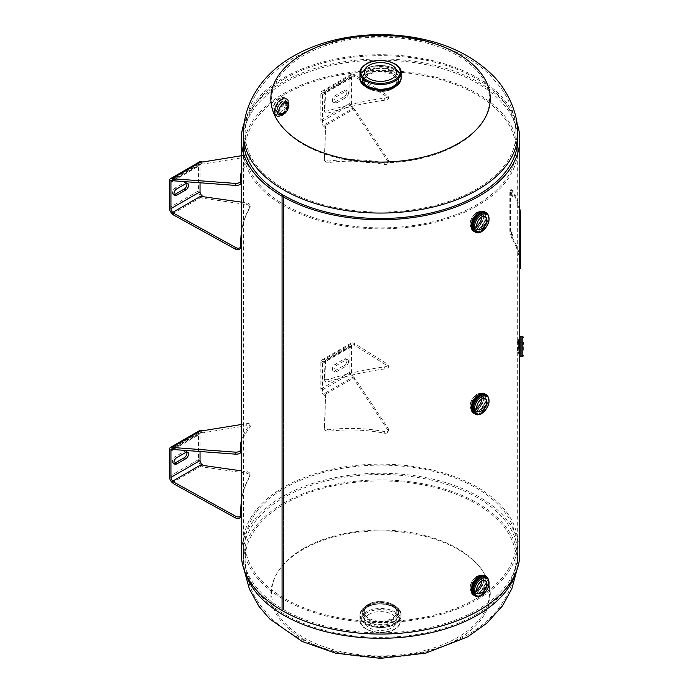 <?xml version="1.0" encoding="UTF-8"?>
<svg xmlns="http://www.w3.org/2000/svg" width="693" height="693" viewBox="0 0 693 693"><rect width="100%" height="100%" fill="white"/><g stroke="black" fill="none" stroke-linecap="round" stroke-linejoin="round"><path stroke-width="0.52" stroke-dasharray="3.46 2.6" d="M477.52 410.533L483.775 401.628L482.215 393.815L477.52 394.438L470.911 402.867L472.323 410.862L477.52 410.533M479.01 411.399L485.343 402.503L483.818 394.655L479.01 395.305L472.331 403.707L473.691 411.746L479.01 411.399A9.841 5.683 -60 0 1 472.054 407.363A9.841 5.683 -60 0 1 479.01 395.313A9.841 5.683 -60 0 1 485.975 399.333A9.841 5.683 -60 0 1 479.01 411.382M477.52 592.498L483.775 583.584L482.215 575.779L477.52 576.403L470.911 584.831L472.323 592.827L477.52 592.498M479.01 593.364L485.343 584.468L483.818 576.619L479.01 577.26L472.331 585.672L473.691 593.702L479.01 593.364M477.52 228.577L483.775 219.664L482.215 211.859L477.52 212.474L470.911 220.911L472.323 228.898L477.52 228.577M479.01 229.435L485.343 220.539L483.818 212.69L479.01 213.34L472.331 221.743L473.691 229.781L479.01 229.435A9.841 5.683 -60 0 1 472.054 225.407A9.841 5.683 -60 0 1 479.01 213.357A9.841 5.683 -60 0 1 485.975 217.368A9.841 5.683 -60 0 1 479.01 229.426M517.515 350.459L517.628 339.639L517.515 350.459M519.776 353.205L519.802 352.087M289.18 105.492L285.733 113.132L279.859 115.315L278.274 111.79L281.557 103.889L287.595 101.966L289.18 105.492M287.777 104.582L284.225 112.292L278.283 114.475L276.698 110.975L280.085 102.997L286.192 101.091L287.777 104.582M477.52 497.669A137.145 79.175 0 0 0 328.066 480.509A137.145 79.175 0 0 0 243.408 553.655A137.145 79.175 0 0 0 283.576 609.641A137.145 79.175 0 0 0 433.03 626.81A137.145 79.175 0 0 0 517.688 553.655A137.145 79.175 0 0 0 477.52 497.669M517.688 340.904L517.688 139.345A137.145 79.175 0 0 0 477.52 83.359A137.145 79.175 0 0 0 328.066 66.19A137.145 79.175 0 0 0 243.408 139.345L243.408 553.655M283.576 195.331L283.576 609.641L282.077 610.507L283.576 609.641L283.576 195.331M516.935 123.129A139.25 80.397 0 0 0 479.01 82.493A139.25 80.397 0 0 0 340.575 62.327A139.25 80.397 0 0 0 244.153 123.129M519.802 553.655A139.25 80.397 0 0 0 479.01 496.803A139.25 80.397 0 0 0 327.252 479.383A139.25 80.397 0 0 0 241.294 553.655M303.491 548.501A108.974 62.916 0 0 0 303.491 637.482A108.974 62.916 0 0 0 457.605 637.482A108.974 62.916 0 0 0 457.605 548.501A108.974 62.916 0 0 0 303.491 548.501M476.316 598.622A135.438 78.196 0 0 0 515.99 543.329A135.438 78.196 0 0 0 432.38 471.084A135.438 78.196 0 0 0 284.771 488.037A135.438 78.196 0 0 0 245.105 543.329A135.438 78.196 0 0 0 328.716 615.575A135.438 78.196 0 0 0 476.316 598.622M283.576 487.344A137.145 79.175 0 0 0 243.408 543.329A137.145 79.175 0 0 0 328.066 616.475A137.145 79.175 0 0 0 477.52 599.315A137.145 79.175 0 0 0 517.688 543.329A137.145 79.175 0 0 0 433.03 470.175A137.145 79.175 0 0 0 283.576 487.344M302.971 639.033A109.711 63.34 0 0 0 458.125 639.033A109.711 63.34 0 0 0 458.125 549.454A109.711 63.34 0 0 0 302.971 549.454A109.711 63.34 0 0 0 302.971 639.033M457.605 144.499A108.974 62.916 180 0 1 303.491 144.499A108.974 62.916 180 0 1 303.491 55.518A108.974 62.916 180 0 1 457.605 55.518A108.974 62.916 180 0 1 457.605 144.499M284.771 94.378A135.438 78.196 180 0 1 432.38 77.425A135.438 78.196 180 0 1 515.99 149.671A135.438 78.196 180 0 1 476.316 204.963A135.438 78.196 180 0 1 328.716 221.916A135.438 78.196 180 0 1 245.105 149.671A135.438 78.196 180 0 1 284.771 94.378M477.52 205.656A137.145 79.175 180 0 1 328.066 222.825A137.145 79.175 180 0 1 243.408 149.671A137.145 79.175 180 0 1 283.576 93.685A137.145 79.175 180 0 1 433.03 76.525A137.145 79.175 180 0 1 517.688 149.671A137.145 79.175 180 0 1 477.52 205.656M369.031 614.379A16.285 9.399 180 0 1 386.781 612.343A16.285 9.399 180 0 1 396.829 621.032A16.285 9.399 180 0 1 392.065 627.676A16.285 9.399 180 0 1 374.315 629.712A16.285 9.399 180 0 1 364.258 621.032A16.285 9.399 180 0 1 369.031 614.379M369.031 605.11A16.285 9.399 180 0 1 386.781 603.066A16.285 9.399 180 0 1 396.829 611.754A16.285 9.399 180 0 1 392.065 618.407A16.285 9.399 180 0 1 374.315 620.443A16.285 9.399 180 0 1 364.258 611.754A16.285 9.399 180 0 1 369.031 605.11M366.008 607.215A20.556 11.868 0 0 0 366.008 624.003A20.556 11.868 0 0 0 395.079 624.003A20.573 11.876 0 0 0 395.097 607.207A20.573 11.876 0 0 0 365.999 607.207A20.573 11.876 0 0 0 365.999 624.003A20.573 11.876 0 0 0 395.097 624.003A20.556 11.868 0 0 0 395.079 607.215A20.556 11.868 0 0 0 366.008 607.215A20.573 11.876 0 0 0 359.979 615.601A20.573 11.876 0 0 0 372.669 626.567A20.573 11.876 0 0 0 395.088 623.995A20.573 11.876 0 0 0 401.117 615.609A20.573 11.876 0 0 0 388.418 604.634A20.573 11.876 0 0 0 365.999 607.215A20.573 11.876 0 0 0 359.979 615.609A20.573 11.876 0 0 0 372.669 626.585A20.573 11.876 0 0 0 395.088 624.012A20.573 11.876 0 0 0 401.117 615.601A20.573 11.876 0 0 0 388.418 604.625A20.573 11.876 0 0 0 365.999 607.198M392.065 87.89A16.285 9.399 0 0 0 396.829 81.246A16.285 9.399 0 0 0 386.781 72.557A16.285 9.399 0 0 0 369.031 74.593A16.285 9.399 0 0 0 364.258 81.246A16.285 9.399 0 0 0 374.315 89.934A16.285 9.399 0 0 0 392.065 87.89M359.979 77.252A20.573 11.876 180 0 1 365.999 68.997A20.556 11.868 180 0 1 395.079 68.997A20.556 11.868 180 0 1 395.079 85.785A20.556 11.868 180 0 1 366.008 85.785A20.556 11.868 180 0 1 366.008 68.997A20.573 11.876 180 0 1 388.305 66.389A20.573 11.876 180 0 1 401.117 77.252M481.678 581.037A7.199 4.158 120 0 0 480.188 577.676A7.199 4.158 120 0 0 476.585 578.031A7.199 4.158 120 0 0 471.881 584.381A7.199 4.158 120 0 0 472.99 590.15A7.199 4.158 120 0 0 476.585 589.786A7.199 4.158 120 0 0 476.645 589.752M486.07 576.524A11.157 6.445 -60 0 1 487.439 585.542A11.157 6.445 -60 0 1 480.223 595.122A11.131 6.428 -60 0 1 472.357 590.557A11.131 6.428 -60 0 1 480.223 576.923A11.131 6.428 -60 0 1 488.097 581.47A11.131 6.428 -60 0 1 480.223 595.096A11.157 6.445 -60 0 1 474.93 595.824M481.678 399.081A7.199 4.158 120 0 0 480.188 395.712A7.199 4.158 120 0 0 476.585 396.067A7.199 4.158 120 0 0 471.881 402.416A7.199 4.158 120 0 0 472.99 408.186A7.199 4.158 120 0 0 476.585 407.83A7.199 4.158 120 0 0 476.645 407.796M480.223 413.132A11.131 6.428 -60 0 1 472.357 408.593A11.131 6.428 -60 0 1 480.223 394.967A11.131 6.428 -60 0 1 488.097 399.506A11.131 6.428 -60 0 1 480.223 413.132M486.07 394.56A11.157 6.445 -60 0 1 487.439 403.577A11.157 6.445 -60 0 1 480.223 413.158A11.157 6.445 -60 0 1 474.93 413.86M481.678 217.117A7.199 4.158 120 0 0 480.188 213.756A7.199 4.158 120 0 0 476.585 214.111A7.199 4.158 120 0 0 471.881 220.452A7.199 4.158 120 0 0 472.99 226.221A7.199 4.158 120 0 0 476.585 225.866A7.199 4.158 120 0 0 476.645 225.831M480.214 212.985A11.14 6.436 -60 0 1 485.784 212.43A11.14 6.436 -60 0 1 487.491 221.362A11.14 6.436 -60 0 1 480.214 231.176A11.131 6.428 -60 0 1 472.357 226.628A11.131 6.428 -60 0 1 480.223 213.002A11.131 6.428 -60 0 1 488.097 217.541A11.131 6.428 -60 0 1 480.223 231.176A11.14 6.436 -60 0 1 474.644 231.731A11.14 6.436 -60 0 1 472.34 226.637M486.07 212.595A11.157 6.445 -60 0 1 487.439 221.621A11.157 6.445 -60 0 1 480.223 231.193A11.157 6.445 -60 0 1 474.93 231.895M279.357 101.412A5.761 3.326 -60 0 1 282.233 101.126A5.761 3.326 -60 0 1 283.116 105.743A5.761 3.326 -60 0 1 279.357 110.819A5.761 3.326 -60 0 1 276.472 111.105A5.761 3.326 -60 0 1 275.589 106.488A5.761 3.326 -60 0 1 279.357 101.412M283.905 104.037A5.761 3.326 -60 0 1 286.781 103.751A5.761 3.326 -60 0 1 287.664 108.368A5.761 3.326 -60 0 1 283.905 113.444A5.761 3.326 -60 0 1 281.02 113.73A5.761 3.326 -60 0 1 280.137 109.113A5.761 3.326 -60 0 1 283.905 104.037M523.657 350.199L523.657 342.801L523.657 350.199L518.087 350.199L518.087 342.801L518.087 350.199M518.087 341.588L518.087 352.52L518.087 341.588M518.087 352.52L518.494 340.064L518.494 352.936L519.386 352.936L519.386 340.064L519.802 353.343L519.802 340.913M519.802 338.548L519.802 354.452M521.093 338.435L521.093 356.427M518.087 342.801L523.657 342.801L523.657 343.477M521.093 342.801L521.093 350.199M512.404 235.23L512.118 236.166L510.958 232.909L511.261 231.964L512.404 235.23L513.184 235.074L512.898 236.01L511.729 232.744L512.032 231.8L513.184 235.074M512.404 196.041L512.118 196.977L510.958 193.719L511.261 192.775L512.404 196.041L513.184 195.885L512.898 196.821L511.729 193.546L512.032 192.611L513.184 195.885M520.521 264.397L519.698 264.38L519.819 261.911L519.733 265.289L520.556 265.306M520.521 225.208L519.698 225.182L519.819 222.722L519.733 226.1L520.556 226.117M519.802 208.706A137.968 79.652 0 0 0 512.448 190.471L511.347 189.639L510.602 191.892L509.84 192.065L509.84 231.263L511.677 238.227A137.145 79.175 180 0 1 519.828 265.116A137.145 79.175 180 0 1 519.767 267.385L519.655 268.321M510.602 191.892L510.602 231.081L509.84 231.263M510.602 231.081L512.448 238.063L511.677 238.227M512.448 238.063A137.968 79.652 180 0 1 520.651 265.116M520.59 267.403L519.767 267.385M512.448 190.471L510.585 189.813L509.84 192.065M519.802 215.973A137.145 79.175 0 0 0 511.677 190.636M520.642 222.722L519.819 222.722L519.802 221.812L520.625 221.821M519.819 261.911L519.802 261.001L520.625 261.01M387.768 429.998L388.175 428.456L354.625 377.954L354.21 379.504L387.768 429.998A3.43 2.425 -165 0 1 388.097 431.661A3.43 2.425 -165 0 1 387.127 432.848A3.43 2.425 -165 0 1 384.528 433.194A138.86 98.189 15 0 0 328.837 431.254A3.43 2.425 -165 0 1 324.359 428.309L325.537 394.75L324.263 393.633A3.43 1.984 -120 0 1 322.47 389.89L322.47 363.427A3.43 1.984 -120 0 1 323.181 361.859A3.43 1.984 -120 0 1 324.263 361.763L325.537 362.101L324.774 380.769A3.43 1.403 -11.6 0 0 324.783 380.907A3.43 1.403 -11.6 0 0 329.253 381.375A138.86 56.687 168.4 0 1 384.936 368.901A3.43 1.403 -11.6 0 0 388.565 366.753A3.43 1.403 -11.6 0 0 388.175 366.268L354.625 345.305L354.21 343.278L387.768 364.241L388.175 366.268M388.175 428.456A3.43 2.425 -165 0 1 388.513 430.11A3.43 2.425 -165 0 1 387.543 431.297A3.43 2.425 -165 0 1 384.936 431.652A138.86 98.189 15 0 0 329.253 429.712A3.43 2.425 -165 0 1 324.774 426.758L325.537 394.75M348.527 361.607A3.855 2.226 120 0 0 347.73 359.84A3.855 2.226 120 0 0 345.798 360.039L336.711 365.28A3.855 2.226 120 0 0 334.191 368.685A3.855 2.226 120 0 0 334.78 371.777A3.855 2.226 120 0 0 336.711 371.587L345.798 366.337A3.855 2.226 120 0 0 348.527 361.607M346.933 360.689A3.855 2.226 120 0 0 346.128 358.922A3.855 2.226 120 0 0 344.204 359.113L335.109 364.362A3.855 2.226 120 0 0 332.588 367.758A3.855 2.226 120 0 0 333.186 370.85A3.855 2.226 120 0 0 335.109 370.66L344.204 365.41A3.855 2.226 120 0 0 346.933 360.689M354.21 379.504L352.945 378.378A5.691 3.283 60 0 1 349.956 372.167L349.956 345.703A5.691 3.283 60 0 1 351.143 343.104A5.691 3.283 60 0 1 352.945 342.94L323.848 359.736A5.691 3.283 -120 0 0 322.046 359.901A5.691 3.283 -120 0 0 320.868 362.5L320.868 388.964A5.691 3.283 -120 0 0 323.848 395.175L324.263 393.633L353.361 376.836A3.43 1.984 60 0 1 351.559 373.094L351.559 346.63A3.43 1.984 60 0 1 352.269 345.062A3.43 1.984 60 0 1 353.361 344.967L354.625 345.305M354.21 343.278L352.945 342.94L353.361 344.967L324.263 361.763L323.848 359.736L325.121 360.074L324.359 378.742A3.43 1.403 -11.6 0 0 324.367 378.88A3.43 1.403 -11.6 0 0 328.837 379.348A138.86 56.687 168.4 0 1 384.528 366.883A3.43 1.403 -11.6 0 0 388.149 364.726A3.43 1.403 -11.6 0 0 387.768 364.241M325.121 360.074L325.537 362.101M354.625 377.954L353.361 376.836L352.945 378.378L323.848 395.175L325.121 396.301M387.768 161.252L388.175 159.711L354.625 109.217L354.21 110.759L387.768 161.252A3.43 2.425 -165 0 1 388.097 162.916A3.43 2.425 -165 0 1 387.127 164.102A3.43 2.425 -165 0 1 384.528 164.449A138.86 98.189 15 0 0 328.837 162.517A3.43 2.425 -165 0 1 324.359 159.563L325.537 126.013L324.263 124.887A3.43 1.984 -120 0 1 322.47 121.145L322.47 94.681A3.43 1.984 -120 0 1 323.181 93.113A3.43 1.984 -120 0 1 324.263 93.018L325.537 93.356L324.774 112.023A3.43 1.403 -11.6 0 0 324.783 112.162A3.43 1.403 -11.6 0 0 329.253 112.63A138.86 56.687 168.4 0 1 384.936 100.164A3.43 1.403 -11.6 0 0 388.565 98.008A3.43 1.403 -11.6 0 0 388.175 97.522L354.625 76.559L354.21 74.532L387.768 95.504L388.175 97.522M388.175 159.711A3.43 2.425 -165 0 1 388.513 161.365A3.43 2.425 -165 0 1 387.543 162.56A3.43 2.425 -165 0 1 384.936 162.907A138.86 98.189 15 0 0 329.253 160.967A3.43 2.425 -165 0 1 324.774 158.021L325.537 126.013M348.527 92.871A3.855 2.226 120 0 0 347.73 91.104A3.855 2.226 120 0 0 345.798 91.294L336.711 96.544A3.855 2.226 120 0 0 334.191 99.939A3.855 2.226 120 0 0 334.78 103.032A3.855 2.226 120 0 0 336.711 102.841L345.798 97.592A3.855 2.226 120 0 0 348.527 92.871M346.933 91.944A3.855 2.226 120 0 0 346.128 90.177A3.855 2.226 120 0 0 344.204 90.367L335.109 95.617A3.855 2.226 120 0 0 332.588 99.012A3.855 2.226 120 0 0 333.186 102.105A3.855 2.226 120 0 0 335.109 101.914L344.204 96.665A3.855 2.226 120 0 0 346.933 91.944M354.21 110.759L352.945 109.633A5.691 3.283 60 0 1 349.956 103.422L349.956 76.966A5.691 3.283 60 0 1 351.143 74.359A5.691 3.283 60 0 1 352.945 74.194L323.848 90.991A5.691 3.283 -120 0 0 322.046 91.155A5.691 3.283 -120 0 0 320.868 93.763L320.868 120.218A5.691 3.283 -120 0 0 323.848 126.429L324.263 124.887L353.361 108.091A3.43 1.984 60 0 1 351.559 104.348L351.559 77.885A3.43 1.984 60 0 1 352.269 76.317A3.43 1.984 60 0 1 353.361 76.221L354.625 76.559M354.21 74.532L352.945 74.194L353.361 76.221L324.263 93.018L323.848 90.991L325.121 91.329L324.359 109.996A3.43 1.403 -11.6 0 0 324.367 110.144A3.43 1.403 -11.6 0 0 328.837 110.611A138.86 56.687 168.4 0 1 384.528 98.137A3.43 1.403 -11.6 0 0 388.149 95.989A3.43 1.403 -11.6 0 0 387.768 95.504M325.121 91.329L325.537 93.356M354.625 109.217L353.361 108.091L352.945 109.633L323.848 126.429L325.121 127.555M186.755 452.061A3.855 2.226 120 0 0 186.122 451.299A3.855 2.226 120 0 0 184.199 451.49L175.104 456.739A3.855 2.226 120 0 0 172.375 461.46A3.855 2.226 120 0 0 173.172 463.227A3.855 2.226 120 0 0 174.151 463.392M172.332 482.657L201.42 465.861A5.691 3.283 60 0 1 198.441 459.65L198.441 433.186A5.691 3.283 60 0 1 199.619 430.578M200.043 451.515L200.043 434.113A3.43 1.984 60 0 1 200.745 432.545A3.43 1.984 60 0 1 201.836 432.441L203.101 432.787L202.685 430.76M201.836 464.31L201.42 465.861L202.685 466.987L246.578 473.215A3.43 2.425 -165 0 1 249.826 476.559A3.43 2.425 -165 0 1 249.662 476.975A138.86 98.189 15 0 0 242.793 493.641A138.86 98.189 15 0 0 240.54 516.328A3.43 2.425 -165 0 1 240.48 516.883M241.294 470.859L246.994 471.673A3.43 2.425 -165 0 1 250.242 475.017A3.43 2.425 -165 0 1 250.078 475.424A138.86 98.189 15 0 0 243.208 492.091A138.86 98.189 15 0 0 241.294 502.13M202.685 466.987L203.101 465.436M241.294 444.646A138.86 56.687 168.4 0 1 250.078 427.087A3.43 1.403 -11.6 0 0 250.294 426.42A3.43 1.403 -11.6 0 0 246.994 425.675L203.101 432.787M241.294 440.783A138.86 56.687 168.4 0 1 249.662 425.069A3.43 1.403 -11.6 0 0 249.878 424.393A3.43 1.403 -11.6 0 0 246.578 423.648L241.294 424.506M186.755 183.316A3.855 2.226 120 0 0 186.122 182.554A3.855 2.226 120 0 0 184.199 182.744L175.104 187.994A3.855 2.226 120 0 0 172.375 192.723A3.855 2.226 120 0 0 173.172 194.49A3.855 2.226 120 0 0 174.151 194.646M172.332 213.912L201.42 197.115A5.691 3.283 60 0 1 198.441 190.904L198.441 164.44A5.691 3.283 60 0 1 199.619 161.841M200.043 182.77L200.043 165.367A3.43 1.984 60 0 1 200.745 163.799A3.43 1.984 60 0 1 201.836 163.704L203.101 164.042L202.685 162.015M201.836 195.573L201.42 197.115L202.685 198.241L246.578 204.47A3.43 2.425 -165 0 1 249.826 207.813A3.43 2.425 -165 0 1 249.662 208.229A138.86 98.189 15 0 0 242.793 224.896A138.86 98.189 15 0 0 240.54 247.583A3.43 2.425 -165 0 1 240.48 248.146M241.294 202.113L246.994 202.928A3.43 2.425 -165 0 1 250.242 206.271A3.43 2.425 -165 0 1 250.078 206.687A138.86 98.189 15 0 0 243.208 223.354A138.86 98.189 15 0 0 241.294 233.385M202.685 198.241L203.101 196.691M241.294 175.901A138.86 56.687 168.4 0 1 250.078 158.342A3.43 1.403 -11.6 0 0 250.294 157.675A3.43 1.403 -11.6 0 0 246.994 156.93L203.101 164.042M241.294 172.046A138.86 56.687 168.4 0 1 249.662 156.323A3.43 1.403 -11.6 0 0 249.878 155.648A3.43 1.403 -11.6 0 0 246.578 154.903L241.294 155.76M477.52 576.403L479.01 577.26A9.841 5.683 -60 0 1 485.975 581.297A9.841 5.683 -60 0 1 479.01 593.347A9.841 5.683 -60 0 1 472.054 589.327A9.841 5.683 -60 0 1 479.01 577.278M477.52 212.474L479.01 213.34M517.515 342.541L519.629 342.481M278.274 111.79L276.698 110.975M476.316 614.414A135.438 78.196 0 0 0 515.99 559.112A135.438 78.196 0 0 0 432.38 486.876A135.438 78.196 0 0 0 284.771 503.82A135.438 78.196 0 0 0 245.105 559.112A135.438 78.196 0 0 0 328.716 631.358A135.438 78.196 0 0 0 476.316 614.414M515.176 574.202A137.145 79.175 0 0 0 517.688 559.112A137.145 79.175 0 0 0 433.03 485.966A137.145 79.175 0 0 0 283.576 503.127A137.145 79.175 0 0 0 243.408 559.112A137.145 79.175 0 0 0 245.92 574.202M284.771 78.586A135.438 78.196 180 0 1 432.38 61.642A135.438 78.196 180 0 1 515.99 133.888A135.438 78.196 180 0 1 476.316 189.18A135.438 78.196 180 0 1 328.716 206.124A135.438 78.196 180 0 1 245.105 133.888A135.438 78.196 180 0 1 284.771 78.586M243.408 133.888A137.145 79.175 180 0 1 283.576 77.893A137.145 79.175 180 0 1 433.03 60.733A137.145 79.175 180 0 1 517.688 133.888M367.818 604.746A18.001 10.395 0 0 0 362.543 612.092A18.001 10.395 0 0 0 373.657 621.69A18.001 10.395 0 0 0 393.277 619.438A18.001 10.395 0 0 0 398.544 612.092A18.001 10.395 0 0 0 387.43 602.494A18.001 10.395 0 0 0 367.818 604.746M368.113 604.573A17.585 10.152 0 0 0 368.113 618.936A17.585 10.152 0 0 0 392.983 618.936A17.585 10.152 0 0 0 392.983 604.573A17.585 10.152 0 0 0 368.113 604.573M367.818 606.869A18.001 10.395 0 0 0 362.543 614.223A18.001 10.395 0 0 0 373.657 623.821A18.001 10.395 0 0 0 393.277 621.569A18.001 10.395 0 0 0 398.544 614.223A18.001 10.395 0 0 0 387.43 604.617A18.001 10.395 0 0 0 367.818 606.869M393.563 622.071A18.408 10.629 0 0 0 393.563 607.042A18.408 10.629 0 0 0 367.524 607.042A18.408 10.629 0 0 0 367.524 622.071A18.408 10.629 0 0 0 393.563 622.071M365.999 606.323A20.573 11.876 0 0 0 359.979 614.726A20.573 11.876 0 0 0 372.669 625.692A20.573 11.876 0 0 0 395.088 623.12A20.573 11.876 0 0 0 401.117 614.726A20.573 11.876 0 0 0 388.418 603.75A20.573 11.876 0 0 0 365.999 606.323M366.147 606.245A20.366 11.755 0 0 0 366.147 622.868A20.366 11.755 0 0 0 394.949 622.868A20.366 11.755 0 0 0 394.949 606.245A20.366 11.755 0 0 0 366.147 606.245M365.999 611.962A20.573 11.876 0 0 0 359.979 620.356A20.573 11.876 0 0 0 372.669 631.332A20.573 11.876 0 0 0 395.088 628.75A20.573 11.876 0 0 0 401.117 620.356A20.573 11.876 0 0 0 388.418 609.381A20.573 11.876 0 0 0 365.999 611.962M366.58 612.967A19.75 11.4 0 0 0 366.58 629.088A19.75 11.4 0 0 0 394.508 629.088A19.75 11.4 0 0 0 394.508 612.967A19.75 11.4 0 0 0 366.58 612.967M393.277 88.254A18.001 10.395 180 0 1 373.657 90.506A18.001 10.395 180 0 1 362.543 80.908A18.001 10.395 180 0 1 367.818 73.562A18.001 10.395 180 0 1 387.43 71.31A18.001 10.395 180 0 1 398.544 80.908A18.001 10.395 180 0 1 393.277 88.254M392.983 88.427A17.585 10.152 180 0 1 368.113 88.427A17.585 10.152 180 0 1 368.113 74.064A17.585 10.152 180 0 1 392.983 74.064A17.585 10.152 180 0 1 392.983 88.427M393.277 86.131A18.001 10.395 180 0 1 373.657 88.383A18.001 10.395 180 0 1 362.543 78.777A18.001 10.395 180 0 1 367.818 71.431A18.001 10.395 180 0 1 387.43 69.179A18.001 10.395 180 0 1 398.544 78.777A18.001 10.395 180 0 1 393.277 86.131M367.524 70.929A18.408 10.629 180 0 1 393.563 70.929A18.408 10.629 180 0 1 393.563 85.958A18.408 10.629 180 0 1 367.524 85.958A18.408 10.629 180 0 1 367.524 70.929M359.979 78.274A20.573 11.876 180 0 1 365.999 69.88A20.573 11.876 180 0 1 388.418 67.308A20.573 11.876 180 0 1 401.117 78.274M366.069 86.72A20.366 11.755 180 0 1 366.147 70.132A20.366 11.755 180 0 1 394.949 70.132A20.366 11.755 180 0 1 394.949 86.755M360.022 78.24A20.573 11.876 180 0 1 359.979 77.399A20.573 11.876 180 0 1 365.999 69.005A20.573 11.876 180 0 1 388.418 66.415A20.573 11.876 180 0 1 401.117 77.391A20.573 11.876 180 0 1 401.065 78.24M359.979 72.644A20.573 11.876 180 0 1 365.999 64.25A20.573 11.876 180 0 1 388.418 61.668A20.573 11.876 180 0 1 401.117 72.644M359.979 77.529L359.979 77.399C360.057 74.134 362.067 71.336 365.999 68.997C377.789 61.417 402.07 67.23 401.117 77.399C402.07 67.23 377.78 61.408 365.999 68.997C362.067 71.336 360.057 74.142 359.979 77.399A20.573 11.876 180 0 1 365.999 68.988A20.573 11.876 180 0 1 388.418 66.433A20.573 11.876 180 0 1 401.117 77.399L401.117 77.529M476.879 591.779A9.425 5.44 -60 0 1 472.167 592.246A9.425 5.44 -60 0 1 470.72 584.693A9.425 5.44 -60 0 1 476.879 576.377A9.425 5.44 -60 0 1 481.592 575.918A9.425 5.44 -60 0 1 483.038 583.471A9.425 5.44 -60 0 1 476.879 591.779M476.585 591.276A9.018 5.206 -60 0 1 470.209 587.595A9.018 5.206 -60 0 1 476.585 576.55A9.018 5.206 -60 0 1 482.969 580.232A9.018 5.206 -60 0 1 476.585 591.276M478.724 592.844A9.425 5.44 -60 0 1 474.012 593.312A9.425 5.44 -60 0 1 472.565 585.75A9.425 5.44 -60 0 1 478.724 577.442A9.425 5.44 -60 0 1 483.437 576.974A9.425 5.44 -60 0 1 484.883 584.537A9.425 5.44 -60 0 1 478.724 592.844M484.728 575.744A11.14 6.436 -60 0 1 486.434 584.675A11.14 6.436 -60 0 1 479.158 594.49A11.14 6.436 -60 0 1 473.588 595.044M479.01 576.377A10.941 6.315 -60 0 1 486.746 580.847A10.941 6.315 -60 0 1 479.01 594.239A10.941 6.315 -60 0 1 471.283 589.856M480.214 576.905A11.14 6.436 -60 0 1 485.784 576.359A11.14 6.436 -60 0 1 487.491 585.282A11.14 6.436 -60 0 1 480.214 595.105A11.14 6.436 -60 0 1 474.644 595.651A11.14 6.436 -60 0 1 472.34 590.557M474.376 595.504L480.223 595.105C486.971 591.631 490.817 578.664 485.784 576.359A11.14 6.436 -60 0 1 487.517 585.299A11.14 6.436 -60 0 1 480.232 595.114A11.14 6.436 -60 0 1 474.662 595.668L480.232 595.114C486.98 591.64 490.826 578.655 485.81 576.368L485.524 576.204M486.729 576.897A11.14 6.436 -60 0 1 488.435 585.828A11.14 6.436 -60 0 1 481.159 595.642A11.14 6.436 -60 0 1 475.589 596.197M476.879 409.814A9.425 5.44 -60 0 1 472.167 410.282A9.425 5.44 -60 0 1 470.72 402.728A9.425 5.44 -60 0 1 476.879 394.421A9.425 5.44 -60 0 1 481.592 393.953A9.425 5.44 -60 0 1 483.038 401.507A9.425 5.44 -60 0 1 476.879 409.814M476.585 409.312A9.018 5.206 -60 0 1 470.209 405.63A9.018 5.206 -60 0 1 476.585 394.586A9.018 5.206 -60 0 1 482.969 398.267A9.018 5.206 -60 0 1 476.585 409.312M478.724 410.88A9.425 5.44 -60 0 1 474.012 411.347A9.425 5.44 -60 0 1 472.565 403.794A9.425 5.44 -60 0 1 478.724 395.486A9.425 5.44 -60 0 1 483.437 395.019A9.425 5.44 -60 0 1 484.883 402.572A9.425 5.44 -60 0 1 478.724 410.88M484.728 393.78A11.14 6.436 -60 0 1 486.434 402.711A11.14 6.436 -60 0 1 479.158 412.534A11.14 6.436 -60 0 1 473.588 413.08M479.01 394.421A10.941 6.315 -60 0 1 486.746 398.882A10.941 6.315 -60 0 1 479.01 412.283A10.941 6.315 -60 0 1 471.283 407.9M480.214 394.949A11.14 6.436 -60 0 1 485.784 394.395A11.14 6.436 -60 0 1 487.491 403.326A11.14 6.436 -60 0 1 480.214 413.141A11.14 6.436 -60 0 1 474.644 413.695A11.14 6.436 -60 0 1 472.34 408.601M474.376 413.539L480.223 413.141C486.971 409.667 490.817 396.699 485.784 394.395A11.14 6.436 -60 0 1 487.517 403.335A11.14 6.436 -60 0 1 480.232 413.149A11.14 6.436 -60 0 1 474.662 413.704L480.232 413.149C486.98 409.676 490.826 396.691 485.81 394.404L485.524 394.239M486.729 394.941A11.14 6.436 -60 0 1 488.435 403.863A11.14 6.436 -60 0 1 481.159 413.686A11.14 6.436 -60 0 1 475.589 414.241M476.879 227.858A9.425 5.44 -60 0 1 472.167 228.318A9.425 5.44 -60 0 1 470.72 220.764A9.425 5.44 -60 0 1 476.879 212.456A9.425 5.44 -60 0 1 481.592 211.989A9.425 5.44 -60 0 1 483.038 219.542A9.425 5.44 -60 0 1 476.879 227.858M476.585 227.347A9.018 5.206 -60 0 1 470.209 223.666A9.018 5.206 -60 0 1 476.585 212.63A9.018 5.206 -60 0 1 482.969 216.311A9.018 5.206 -60 0 1 476.585 227.347M478.724 228.915A9.425 5.44 -60 0 1 474.012 229.383A9.425 5.44 -60 0 1 472.565 221.829A9.425 5.44 -60 0 1 478.724 213.522A9.425 5.44 -60 0 1 483.437 213.054A9.425 5.44 -60 0 1 484.883 220.608A9.425 5.44 -60 0 1 478.724 228.915M484.728 211.824A11.14 6.436 -60 0 1 486.434 220.755A11.14 6.436 -60 0 1 479.158 230.57A11.14 6.436 -60 0 1 473.588 231.124M479.01 212.456A10.941 6.315 -60 0 1 486.746 216.926A10.941 6.315 -60 0 1 479.01 230.319A10.941 6.315 -60 0 1 471.283 225.935M485.524 212.275L485.784 212.43C490.817 214.735 486.971 227.702 480.223 231.185L474.644 231.731L480.232 231.193C486.98 227.72 490.826 214.735 485.81 212.448A11.14 6.436 -60 0 1 487.517 221.37A11.14 6.436 -60 0 1 480.232 231.193A11.14 6.436 -60 0 1 474.662 231.739L474.376 231.575M486.729 212.976A11.14 6.436 -60 0 1 488.435 221.907A11.14 6.436 -60 0 1 481.159 231.722A11.14 6.436 -60 0 1 475.589 232.276M283.61 102.625A7.285 4.201 120 0 0 278.855 109.044A7.285 4.201 120 0 0 279.972 114.882A7.285 4.201 120 0 0 283.61 114.518A7.285 4.201 120 0 0 288.366 108.099A7.285 4.201 120 0 0 287.249 102.269A7.285 4.201 120 0 0 283.61 102.625M283.905 103.136A6.869 3.967 120 0 0 279.045 111.547A6.869 3.967 120 0 0 283.905 114.354A6.869 3.967 120 0 0 288.764 105.934A6.869 3.967 120 0 0 283.905 103.136M282.372 101.914A7.285 4.201 120 0 0 277.616 108.325A7.285 4.201 120 0 0 278.725 114.163A7.285 4.201 120 0 0 282.372 113.799A7.285 4.201 120 0 0 287.127 107.389A7.285 4.201 120 0 0 286.01 101.55A7.285 4.201 120 0 0 282.372 101.914M282.077 113.973A7.692 4.444 120 0 0 287.517 104.548A7.692 4.444 120 0 0 282.077 101.403A7.692 4.444 120 0 0 276.637 110.828A7.692 4.444 120 0 0 282.077 113.973M281.93 99.489A9.945 5.743 120 0 0 275.442 108.247A9.945 5.743 120 0 0 276.966 116.216A9.945 5.743 120 0 0 281.93 115.722A9.945 5.743 120 0 0 288.427 106.965A9.945 5.743 120 0 0 286.902 98.995A9.945 5.743 120 0 0 281.93 99.489M282.077 99.74A9.737 5.622 120 0 0 275.19 111.668A9.737 5.622 120 0 0 282.077 115.636A9.737 5.622 120 0 0 288.964 103.716A9.737 5.622 120 0 0 282.077 99.74M281.332 99.142A9.945 5.743 120 0 0 274.835 107.9A9.945 5.743 120 0 0 276.36 115.87A9.945 5.743 120 0 0 281.332 115.376A9.945 5.743 120 0 0 287.829 106.618A9.945 5.743 120 0 0 286.304 98.649A9.945 5.743 120 0 0 281.332 99.142A9.927 5.735 120 0 0 274.298 111.304A9.927 5.735 120 0 0 281.323 115.359A9.927 5.735 120 0 0 288.34 103.196A9.927 5.735 120 0 0 281.323 99.142C274.411 105.241 272.756 110.819 276.36 115.87L282.034 115.731C288.946 109.685 290.566 104.106 286.902 98.995L281.323 99.142M281.315 115.298A9.858 5.691 120 0 0 287.751 106.609A9.858 5.691 120 0 0 286.244 98.709A9.858 5.691 120 0 0 281.315 99.194A9.858 5.691 120 0 0 274.87 107.883A9.858 5.691 120 0 0 276.386 115.783A9.858 5.691 120 0 0 281.315 115.298A9.875 5.7 120 0 0 288.305 103.222A9.875 5.7 120 0 0 281.323 99.194A9.875 5.7 120 0 0 274.341 111.287A9.875 5.7 120 0 0 281.323 115.315M279.937 98.397A9.858 5.691 120 0 0 273.492 107.086A9.858 5.691 120 0 0 275.008 114.995A9.858 5.691 120 0 0 279.937 114.501A9.858 5.691 120 0 0 286.374 105.812A9.858 5.691 120 0 0 284.866 97.912A9.858 5.691 120 0 0 279.937 98.397M279.357 98.735A9.035 5.215 120 0 0 272.964 109.806A9.035 5.215 120 0 0 279.357 113.496A9.035 5.215 120 0 0 285.741 102.425A9.035 5.215 120 0 0 279.357 98.735M519.802 336.763L520.001 356.445M521.075 336.555L521.075 356.445M521.101 336.642L521.101 356.358M522.834 336.642L522.834 356.358M384.528 433.194L384.936 431.652M345.798 360.039L344.204 359.113M349.956 345.703L320.868 362.5M349.956 372.167L320.868 388.964M351.559 346.63L322.47 363.427M351.559 373.094L322.47 389.89M336.711 371.587L335.109 370.66M345.798 366.337L344.204 365.41M336.711 365.28L335.109 364.362M328.837 379.348L329.253 381.375M324.359 378.742L324.774 380.769M384.528 366.883L384.936 368.901M328.837 431.254L329.253 429.712M324.359 428.309L324.774 426.758M384.528 164.449L384.936 162.907M345.798 91.294L344.204 90.367M349.956 76.966L320.868 93.763M349.956 103.422L320.868 120.218M351.559 77.885L322.47 94.681M351.559 104.348L322.47 121.145M336.711 102.841L335.109 101.914M345.798 97.592L344.204 96.665M336.711 96.544L335.109 95.617M328.837 110.611L329.253 112.63M324.359 109.996L324.774 112.023M384.528 98.137L384.936 100.164M328.837 162.517L329.253 160.967M324.359 159.563L324.774 158.021M169.343 476.446L198.441 459.65M169.343 449.982L198.441 433.186M173.484 449.436L200.043 434.113M185.793 452.416L184.199 451.49M176.706 457.666L175.104 456.739M249.662 476.975L250.078 475.424M246.578 473.215L246.994 471.673M240.54 516.328L240.947 514.778M201.42 430.422L201.836 432.441L172.748 449.237M249.662 425.069L250.078 427.087M246.578 423.648L246.994 425.675M169.343 207.701L198.441 190.904M169.343 181.237L198.441 164.44M173.484 180.7L200.043 165.367M185.793 183.671L184.199 182.744M176.706 188.92L175.104 187.994M249.662 208.229L250.078 206.687M246.578 204.47L246.994 202.928M240.54 247.583L240.947 246.041M201.42 161.677L201.836 163.704L172.748 180.501M249.662 156.323L250.078 158.342M246.578 154.903L246.994 156.93M482.215 393.815L483.818 394.655M482.215 575.779L483.818 576.619M482.215 211.859L483.818 212.69M517.628 353.361L519.741 353.395M279.859 115.315L278.283 114.475M517.688 352.096L517.688 553.655M519.802 219.083L519.802 268.33M287.595 101.966L286.192 101.091M517.628 339.639L519.741 339.605M472.323 228.898L473.691 229.781M472.323 592.827L473.691 593.702M472.323 410.862L473.691 411.746M515.99 543.329L515.99 559.112C515.956 592.42 494.187 620.105 466.839 635.351C431.488 654.417 392.117 660.663 348.752 654.097C332.432 651.446 317.29 646.794 303.309 640.133C290.939 634.242 280.102 626.741 270.798 617.628L259.953 604.816C250.294 591.129 245.339 575.9 245.105 559.112L245.105 543.329M244.153 569.871L243.408 559.112L243.408 543.329M516.935 569.871L517.688 559.112L517.688 543.329M515.99 149.671L515.99 133.888C515.748 117.1 510.802 101.871 501.134 88.184L490.297 75.372C480.994 66.259 470.157 58.758 457.778 52.867C443.806 46.206 428.655 41.554 412.344 38.903C368.971 32.337 329.608 38.583 294.248 57.649C266.909 72.895 245.14 100.58 245.105 133.888L245.105 149.671M243.408 139.345L243.408 149.671M517.688 139.345L517.688 149.671M396.829 611.754L396.829 621.032M362.543 612.092C362.638 609.121 364.431 606.609 367.905 604.556C378.205 597.99 399.255 602.901 398.544 612.092L398.544 614.223C399.514 605.639 378.066 600.355 367.732 607.059C364.319 609.104 362.595 611.495 362.543 614.223L362.543 612.092M359.979 614.726C360.065 611.399 362.092 608.575 366.043 606.228C377.824 598.683 402.009 604.409 401.117 614.726L401.117 615.601C401.039 618.866 399.029 621.664 395.097 624.003C383.307 631.583 359.026 625.77 359.979 615.601L359.979 614.726M359.979 620.356L359.979 615.609C359.017 625.77 383.307 631.592 395.097 624.003C399.021 621.664 401.03 618.858 401.117 615.601L401.117 620.356C401.775 622.626 399.705 625.554 394.923 629.131C383.168 636.581 359.269 631.115 359.979 620.356M364.258 611.754L364.258 621.032M396.829 81.246L396.829 71.968M362.543 80.908C361.841 90.099 382.891 95.01 393.191 88.444C396.665 86.391 398.449 83.879 398.544 80.908L398.544 78.777C398.501 81.505 396.768 83.896 393.355 85.941C383.03 92.645 361.573 87.361 362.543 78.777L362.543 80.908M364.258 81.246L364.258 71.968M480.188 577.676L485.334 580.647M472.167 592.246C468.624 587.335 470.123 582.042 476.671 576.359C479.149 575.277 480.795 575.129 481.592 575.918L483.437 576.974L478.924 577.468C472.366 583.376 470.729 588.66 474.012 593.312L472.167 592.246M472.99 590.15L478.135 593.121M480.188 395.712L485.334 398.692M472.167 410.282C468.624 405.37 470.123 400.078 476.671 394.395C479.149 393.321 480.795 393.165 481.592 393.953L483.437 395.019L478.924 395.504C472.366 401.412 470.729 406.696 474.012 411.347L472.167 410.282M472.99 408.186L478.135 411.157M480.188 213.756L485.334 216.727M472.167 228.318C468.624 223.406 470.123 218.113 476.671 212.439C479.149 211.356 480.795 211.209 481.592 211.989L483.437 213.054L478.924 213.539C472.366 219.456 470.729 224.731 474.012 229.383L472.167 228.318M472.99 226.221L478.135 229.192M286.781 103.751L282.233 101.126M279.972 114.882L283.818 114.544C288.877 110.178 290.02 106.081 287.249 102.269L286.01 101.55C288.513 105.111 287.231 109.182 282.164 113.782L278.725 114.163L279.972 114.882M281.323 99.194L286.244 98.709L284.866 97.912C283.887 97.055 282.103 97.202 279.522 98.363C274.307 101.55 269.724 111.062 275.008 114.995L276.386 115.783C272.817 110.785 274.463 105.249 281.323 99.194M281.02 113.73L276.472 111.105M519.802 339.657L518.087 340.48M512.118 236.166L512.898 236.01M512.118 196.977L512.898 196.821M510.585 189.813L511.347 189.639M511.261 192.775L512.032 192.611M511.261 231.964L512.032 231.8M519.828 217.533L519.828 265.116M346.128 358.922L347.73 359.84M333.186 370.85L334.78 371.777M352.269 345.062L323.181 361.859M351.143 343.104L322.046 359.901M324.367 378.88L324.783 380.907M388.149 364.726L388.565 366.753M388.097 431.661L388.513 430.11M346.128 90.177L347.73 91.104M333.186 102.105L334.78 103.032M352.269 76.317L323.181 93.113M351.143 74.359L322.046 91.155M324.367 110.144L324.783 112.162M388.149 95.989L388.565 98.008M388.097 162.916L388.513 161.365M173.172 463.227L174.775 464.154M186.122 451.299L187.725 452.226M249.826 476.559L250.242 475.017M242.793 493.641L243.208 492.091M200.745 432.545L171.656 449.333M249.878 424.393L250.294 426.42M173.172 194.49L174.775 195.409M186.122 182.554L187.725 183.48M249.826 207.813L250.242 206.271M242.793 224.896L243.208 223.354M200.745 163.799L171.656 180.596M249.878 155.648L250.294 157.675"/><path stroke-width="1.04" d="M519.802 268.33L519.776 353.205M243.408 139.345A137.145 79.175 0 0 0 283.576 195.331A137.145 79.175 0 0 0 433.03 212.491A137.145 79.175 0 0 0 517.688 139.345L517.688 133.888A137.145 79.175 180 0 1 477.52 189.873A137.145 79.175 180 0 1 328.066 207.034A137.145 79.175 180 0 1 243.408 133.888L243.408 139.345M244.153 123.129A139.25 80.397 0 0 0 241.294 139.345A139.25 80.397 0 0 0 282.077 196.197L282.077 610.507A139.25 80.397 0 0 0 433.835 627.936A139.25 80.397 0 0 0 519.802 553.655L519.386 352.936M241.294 139.345L241.294 553.655A139.25 80.397 0 0 0 282.077 610.507L282.077 196.197A139.25 80.397 0 0 0 433.835 213.617A139.25 80.397 0 0 0 519.802 139.345A139.25 80.397 0 0 0 516.935 123.129M283.576 195.331L282.077 196.197L283.576 195.331M302.971 143.546A109.711 63.34 180 0 1 302.971 53.967A109.711 63.34 180 0 1 458.125 53.967A109.711 63.34 180 0 1 458.125 143.546A109.711 63.34 180 0 1 302.971 143.546M392.065 78.621A16.285 9.399 0 0 0 396.829 71.968A16.285 9.399 0 0 0 386.781 63.288A16.285 9.399 0 0 0 369.031 65.324A16.285 9.399 0 0 0 364.258 71.968A16.285 9.399 0 0 0 374.315 80.657A16.285 9.399 0 0 0 392.065 78.621M401.117 77.252A20.573 11.876 180 0 1 395.097 85.793A20.573 11.876 180 0 1 372.565 88.34A20.573 11.876 180 0 1 359.979 77.252M481.739 592.766A7.199 4.158 120 0 0 486.443 586.417A7.199 4.158 120 0 0 485.334 580.647A7.199 4.158 120 0 0 481.739 581.003A7.199 4.158 120 0 0 477.035 587.352A7.199 4.158 120 0 0 478.135 593.121A7.199 4.158 120 0 0 481.739 592.766M476.645 589.752A7.199 4.158 120 0 0 481.678 581.037M474.93 595.824A11.157 6.445 -60 0 1 472.869 586.988A11.157 6.445 -60 0 1 480.223 576.905A11.157 6.445 -60 0 1 486.07 576.524M481.739 410.802A7.199 4.158 120 0 0 486.443 404.461A7.199 4.158 120 0 0 485.334 398.692A7.199 4.158 120 0 0 481.739 399.047A7.199 4.158 120 0 0 477.035 405.388A7.199 4.158 120 0 0 478.135 411.157A7.199 4.158 120 0 0 481.739 410.802M476.645 407.796A7.199 4.158 120 0 0 481.678 399.081M474.93 413.86A11.157 6.445 -60 0 1 472.869 405.024A11.157 6.445 -60 0 1 480.223 394.941A11.157 6.445 -60 0 1 486.07 394.56M481.739 228.837A7.199 4.158 120 0 0 486.443 222.496A7.199 4.158 120 0 0 485.334 216.727A7.199 4.158 120 0 0 481.739 217.082A7.199 4.158 120 0 0 477.035 223.423A7.199 4.158 120 0 0 478.135 229.192A7.199 4.158 120 0 0 481.739 228.837M476.645 225.831A7.199 4.158 120 0 0 481.678 217.117M474.93 231.895A11.157 6.445 -60 0 1 472.869 223.059A11.157 6.445 -60 0 1 480.223 212.976A11.157 6.445 -60 0 1 486.07 212.595M523.657 343.477L523.657 342.801M521.075 356.445L520.001 356.445L520.001 336.555L521.075 336.555L521.075 356.445L521.093 342.801M521.093 350.199L521.093 336.625L522.834 336.642L523.657 337.465M519.802 354.452L519.802 338.548M520.521 264.397L520.556 265.306M520.521 225.208L520.556 226.117M520.59 267.403L520.59 219.811A137.968 79.652 0 0 0 520.651 217.533L520.651 265.116A137.968 79.652 180 0 1 520.59 267.403L520.478 268.347L519.655 268.321M519.767 267.385L519.767 219.794A137.145 79.175 0 0 0 519.828 217.533A137.145 79.175 0 0 0 519.802 215.973M520.348 266.173L519.525 266.147M520.348 226.983L519.525 226.957M520.59 219.811L519.767 219.794M520.651 217.533A137.968 79.652 0 0 0 519.802 208.706M519.819 222.722L520.642 222.722L520.625 221.821M520.642 261.919L520.625 261.01M235.481 452.165L235.897 454.184L174.012 449.575L173.596 447.557L235.481 452.165A3.43 1.403 -11.6 0 0 239.509 451.273A3.43 1.403 -11.6 0 0 240.54 450.008A138.86 56.687 168.4 0 1 241.294 440.783M235.897 454.184A3.43 1.403 -11.6 0 0 239.925 453.3A3.43 1.403 -11.6 0 0 240.947 452.035A138.86 56.687 168.4 0 1 241.294 444.646M173.978 462.387A3.855 2.226 120 0 0 174.775 464.154A3.855 2.226 120 0 0 176.706 463.964L185.793 458.714A3.855 2.226 120 0 0 188.314 455.318A3.855 2.226 120 0 0 187.725 452.226A3.855 2.226 120 0 0 185.793 452.416L176.706 457.666A3.855 2.226 120 0 0 173.978 462.387M174.151 463.392A3.855 2.226 120 0 0 175.104 463.037L184.199 457.787A3.855 2.226 120 0 0 186.755 452.061M173.596 447.557L172.332 447.219A5.691 3.283 -120 0 0 170.521 447.375A5.691 3.283 -120 0 0 169.343 449.982L169.343 476.446A5.691 3.283 -120 0 0 172.332 482.657L173.596 483.775L174.012 482.233L235.897 516.372A3.43 2.425 -165 0 0 240.895 515.341A3.43 2.425 -165 0 0 240.947 514.778A138.86 98.189 15 0 1 241.294 502.13M174.012 449.575L172.748 449.237A3.43 1.984 -120 0 0 171.656 449.333A3.43 1.984 -120 0 0 170.946 450.909L170.946 477.364A3.43 1.984 -120 0 0 172.748 481.107L201.836 464.31A3.43 1.984 60 0 1 200.043 460.568L200.043 451.515M240.895 515.341L240.48 516.883A3.43 2.425 -165 0 1 235.481 517.914L173.596 483.775M201.836 464.31L203.101 465.436L241.294 470.859M172.332 482.657L172.748 481.107L174.012 482.233M170.521 447.375L199.619 430.578A5.691 3.283 60 0 1 201.42 430.422L202.685 430.76L241.294 424.506M235.481 183.42L235.897 185.447L174.012 180.838L173.596 178.811L235.481 183.42A3.43 1.403 -11.6 0 0 239.509 182.528A3.43 1.403 -11.6 0 0 240.54 181.271A138.86 56.687 168.4 0 1 241.294 172.046M235.897 185.447A3.43 1.403 -11.6 0 0 239.925 184.555A3.43 1.403 -11.6 0 0 240.947 183.29A138.86 56.687 168.4 0 1 241.294 175.901M173.978 193.642A3.855 2.226 120 0 0 174.775 195.409A3.855 2.226 120 0 0 176.706 195.218L185.793 189.969A3.855 2.226 120 0 0 188.314 186.573A3.855 2.226 120 0 0 187.725 183.48A3.855 2.226 120 0 0 185.793 183.671L176.706 188.92A3.855 2.226 120 0 0 173.978 193.642M174.151 194.646A3.855 2.226 120 0 0 175.104 194.291L184.199 189.05A3.855 2.226 120 0 0 186.755 183.316M173.596 178.811L172.332 178.473A5.691 3.283 -120 0 0 170.521 178.638A5.691 3.283 -120 0 0 169.343 181.237L169.343 207.701A5.691 3.283 -120 0 0 172.332 213.912L173.596 215.038L174.012 213.487L235.897 247.626A3.43 2.425 -165 0 0 240.895 246.595A3.43 2.425 -165 0 0 240.947 246.041A138.86 98.189 15 0 1 241.294 233.385M174.012 180.838L172.748 180.501A3.43 1.984 -120 0 0 171.656 180.596A3.43 1.984 -120 0 0 170.946 182.164L170.946 208.628A3.43 1.984 -120 0 0 172.748 212.37L201.836 195.573A3.43 1.984 60 0 1 200.043 191.831L200.043 182.77M240.895 246.595L240.48 248.146A3.43 2.425 -165 0 1 235.481 249.177L173.596 215.038M201.836 195.573L203.101 196.691L241.294 202.113M172.332 213.912L172.748 212.37L174.012 213.487M170.521 178.638L199.619 161.841A5.691 3.283 60 0 1 201.42 161.677L202.685 162.015L241.294 155.76M245.92 574.202A137.145 79.175 0 0 0 340.436 634.831A137.145 79.175 0 0 0 477.52 615.107A137.145 79.175 0 0 0 515.176 574.202M395.088 86.677A20.573 11.876 180 0 1 372.669 89.25A20.573 11.876 180 0 1 359.979 78.274C359.087 88.591 383.272 94.317 395.053 86.772C399.003 84.425 401.022 81.601 401.117 78.274A20.573 11.876 180 0 1 395.088 86.677M394.949 86.755A20.366 11.755 180 0 1 366.069 86.72M401.117 72.644A20.573 11.876 180 0 1 395.088 81.038A20.573 11.876 180 0 1 372.669 83.619A20.573 11.876 180 0 1 359.979 72.644C359.32 70.374 361.382 67.446 366.173 63.869C377.919 56.419 401.819 61.885 401.117 72.644L401.117 77.391A20.573 11.876 180 0 1 395.088 85.785A20.573 11.876 180 0 1 373.345 88.531A20.573 11.876 180 0 1 360.022 78.24M401.065 78.24A20.573 11.876 180 0 1 395.088 85.802A20.573 11.876 180 0 1 372.669 88.366A20.573 11.876 180 0 1 359.979 77.391L359.979 72.644M394.508 80.033A19.75 11.4 180 0 1 366.58 80.033A19.75 11.4 180 0 1 366.58 63.912A19.75 11.4 180 0 1 394.508 63.912A19.75 11.4 180 0 1 394.508 80.033M474.376 595.504L473.588 595.044A11.14 6.436 -60 0 1 471.881 586.113A11.14 6.436 -60 0 1 479.158 576.299A11.14 6.436 -60 0 1 484.728 575.744L485.524 576.204M471.283 589.856A10.941 6.315 -60 0 1 479.01 576.377M472.34 590.557A11.14 6.436 -60 0 1 480.214 576.905M480.232 576.923A11.14 6.436 -60 0 1 485.81 576.368L486.729 576.897A11.14 6.436 -60 0 0 481.159 577.451A11.14 6.436 -60 0 0 473.873 587.266A11.14 6.436 -60 0 0 475.589 596.197L474.662 595.668A11.14 6.436 -60 0 1 472.955 586.737A11.14 6.436 -60 0 1 480.232 576.923M481.739 595.313A10.317 5.96 -60 0 1 474.445 591.094A10.317 5.96 -60 0 1 481.739 578.456A10.317 5.96 -60 0 1 489.033 582.674A10.317 5.96 -60 0 1 481.739 595.313M474.376 413.539L473.588 413.08A11.14 6.436 -60 0 1 471.881 404.158A11.14 6.436 -60 0 1 479.158 394.334A11.14 6.436 -60 0 1 484.728 393.78L485.524 394.239M471.283 407.9A10.941 6.315 -60 0 1 479.01 394.421M472.34 408.601A11.14 6.436 -60 0 1 480.214 394.949M480.232 394.958A11.14 6.436 -60 0 1 485.81 394.404L486.729 394.941A11.14 6.436 -60 0 0 481.159 395.486A11.14 6.436 -60 0 0 473.873 405.31A11.14 6.436 -60 0 0 475.589 414.241L474.662 413.704A11.14 6.436 -60 0 1 472.955 404.773A11.14 6.436 -60 0 1 480.232 394.958M481.739 413.349A10.317 5.96 -60 0 1 474.445 409.139A10.317 5.96 -60 0 1 481.739 396.5A10.317 5.96 -60 0 1 489.033 400.71A10.317 5.96 -60 0 1 481.739 413.349M474.376 231.575L473.588 231.124A11.14 6.436 -60 0 1 471.881 222.193A11.14 6.436 -60 0 1 479.158 212.37A11.14 6.436 -60 0 1 484.728 211.824L485.524 212.275M471.283 225.935A10.941 6.315 -60 0 1 479.01 212.456M472.34 226.637A11.14 6.436 -60 0 1 480.214 212.985M480.232 212.994A11.14 6.436 -60 0 1 485.81 212.448L486.729 212.976A11.14 6.436 -60 0 0 481.159 213.531A11.14 6.436 -60 0 0 473.873 223.345A11.14 6.436 -60 0 0 475.589 232.276L474.662 231.739A11.14 6.436 -60 0 1 472.955 222.817A11.14 6.436 -60 0 1 480.232 212.994M481.739 231.384A10.317 5.96 -60 0 1 474.445 227.174A10.317 5.96 -60 0 1 481.739 214.535A10.317 5.96 -60 0 1 489.033 218.745A10.317 5.96 -60 0 1 481.739 231.384M522.834 336.642L522.834 356.358L521.093 356.375L521.101 338.453M240.54 450.008L240.947 452.035M176.706 463.964L175.104 463.037M170.946 477.364L200.043 460.568M170.946 450.909L173.484 449.436M185.793 458.714L184.199 457.787M235.481 517.914L235.897 516.372M172.748 449.237L172.332 447.219L201.42 430.422M240.54 181.271L240.947 183.29M176.706 195.218L175.104 194.291M170.946 208.628L200.043 191.831M170.946 182.164L173.484 180.7M185.793 189.969L184.199 189.05M235.481 249.177L235.897 247.626M172.748 180.501L172.332 178.473L201.42 161.677M519.802 139.345L519.802 219.083M516.935 569.871L511.85 588.755L502.46 605.89L486.945 623.094L467.688 636.824L425.805 653.135L380.422 658.35L335.551 653.196L302.131 641.449L269.716 618.962L258.991 606.401L249.367 589.05L244.153 569.871M517.688 133.888C518.407 110.499 504.582 86.149 491.372 74.038C473.752 57.276 451.81 45.868 425.537 39.804C381.349 29.279 329.946 34.953 293.399 56.176C266.45 71.136 243.589 98.96 243.408 133.888M359.979 77.529L359.979 78.274M401.117 77.529L401.117 78.274M473.588 595.044C468.468 592.619 472.34 579.772 479.054 576.29L484.728 575.744M475.589 596.197C476.628 597.158 478.62 596.985 481.566 595.685C489.301 589.067 491.025 582.804 486.729 576.897M473.588 413.08C468.468 410.654 472.34 397.817 479.054 394.326L484.728 393.78M475.589 414.241C476.628 415.194 478.62 415.029 481.566 413.73C489.301 407.103 491.025 400.84 486.729 394.941M473.588 231.124C468.468 228.699 472.34 215.852 479.054 212.361L484.728 211.824M475.589 232.276C476.628 233.238 478.62 233.065 481.566 231.765C489.301 225.138 491.025 218.875 486.729 212.976M522.834 356.358L523.657 355.535"/></g></svg>
